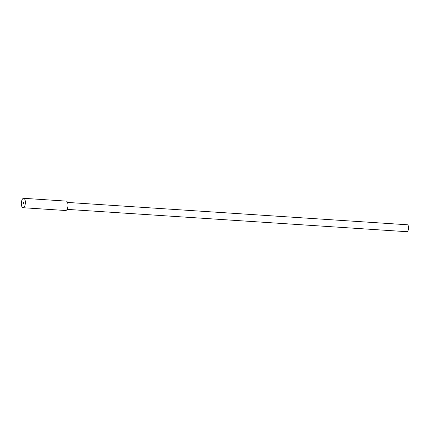 <?xml version="1.0" encoding="UTF-8"?>
<svg xmlns="http://www.w3.org/2000/svg" width="430" height="430" viewBox="0 0 430 430"><rect width="100%" height="100%" fill="white"/><g stroke="black" fill="none" stroke-linecap="round" stroke-linejoin="round"><path stroke-width="0.64" d="M67.8 207.147A4.714 2 93.8 0 1 65.639 210.512L23.037 207.712A4.714 2 93.8 0 1 21.5 201.67A4.714 2 -86.2 0 1 23.661 198.305L66.258 201.106A4.714 2 -86.2 0 1 67.8 207.147M23.661 198.305A4.714 2 -86.2 0 1 25.198 204.347A4.714 2 93.8 0 1 23.037 207.712M23.693 203.256A0.881 0.371 93.8 0 1 23.29 203.884A0.881 0.371 93.8 0 1 23.005 202.761A0.881 0.371 -86.2 0 1 23.408 202.132A0.881 0.371 -86.2 0 1 23.693 203.256M67.069 209.367L406.844 231.695A3.478 1.473 -86.2 0 0 408.5 228.771A3.478 1.473 -86.2 0 0 407.667 224.901A3.478 1.473 -86.2 0 0 407.296 224.761L67.526 202.428M23.209 203.772A0.801 0.339 -86.2 0 0 23.295 203.804A0.801 0.339 -86.2 0 0 23.677 203.132A0.801 0.339 -86.2 0 0 23.489 202.245A0.801 0.339 -86.2 0 0 23.403 202.213A0.801 0.339 -86.2 0 0 23.021 202.885A0.801 0.339 -86.2 0 0 23.209 203.772"/></g></svg>
